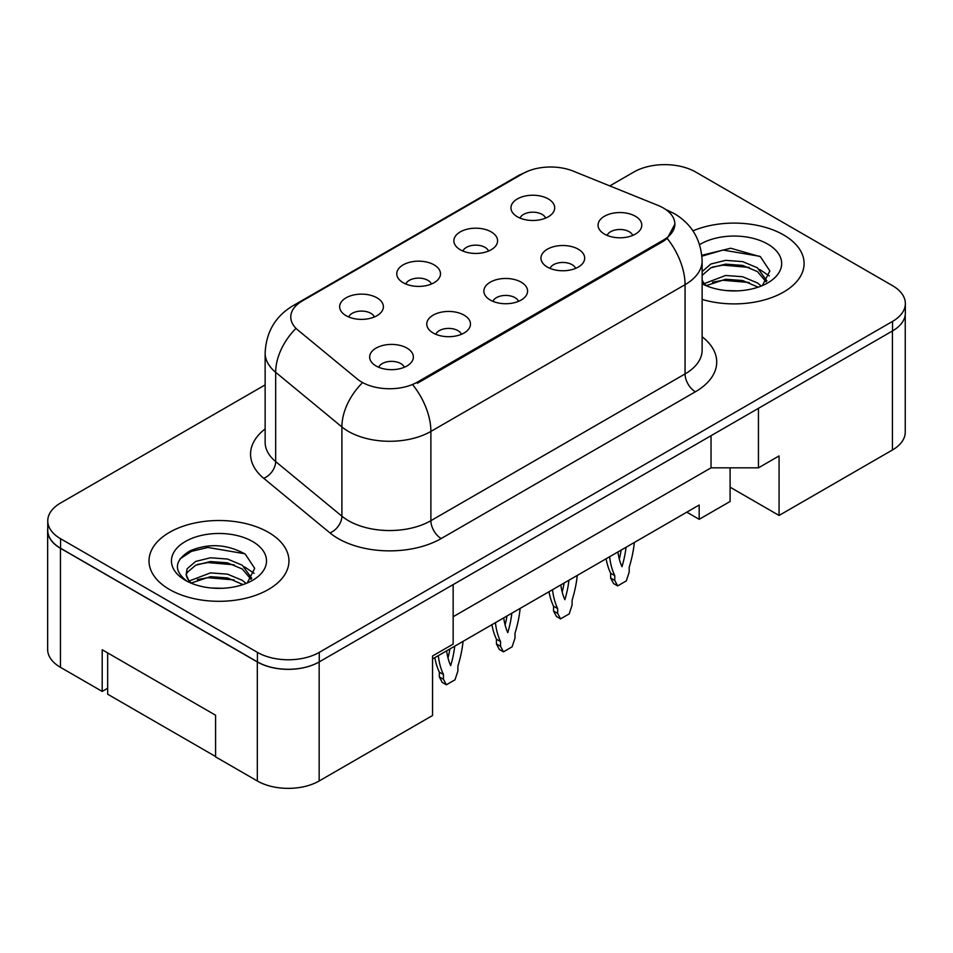 <?xml version="1.0" encoding="UTF-8"?>
<svg xmlns="http://www.w3.org/2000/svg" width="953" height="953" viewBox="0 0 953 953"><rect width="100%" height="100%" fill="white"/><g stroke="black" fill="none" stroke-linecap="round" stroke-linejoin="round"><path stroke-width="1.43" d="M460.263 249.746A21.859 12.627 180 0 1 455.927 246.172A21.859 12.627 180 0 1 463.17 230.483A21.859 12.627 180 0 1 491.188 231.889A21.859 12.627 180 0 1 495.524 246.172A21.859 12.627 180 0 1 460.263 249.746M488.52 251.056A13.116 7.576 0 0 0 485.006 247.363A13.116 7.576 0 0 0 472.08 245.445A13.116 7.576 0 0 0 462.932 251.056M403.167 282.707A21.859 12.627 180 0 1 398.83 279.146A21.859 12.627 180 0 1 406.073 263.457A21.859 12.627 180 0 1 434.091 264.863A21.859 12.627 180 0 1 438.428 279.146A21.859 12.627 180 0 1 403.167 282.707M431.423 284.018A13.116 7.576 0 0 0 427.897 280.337A13.116 7.576 0 0 0 414.984 278.419A13.116 7.576 0 0 0 405.823 284.018M346.07 315.681A21.859 12.627 180 0 1 341.722 312.107A21.859 12.627 180 0 1 348.965 296.419A21.859 12.627 180 0 1 376.983 297.824A21.859 12.627 180 0 1 381.319 312.107A21.859 12.627 180 0 1 346.07 315.681M374.326 316.992A13.116 7.576 0 0 0 370.8 313.299A13.116 7.576 0 0 0 357.875 311.381A13.116 7.576 0 0 0 348.727 316.992M517.372 216.784A21.859 12.627 180 0 1 513.024 213.21A21.859 12.627 180 0 1 520.267 197.521A21.859 12.627 180 0 1 548.285 198.927A21.859 12.627 180 0 1 552.633 213.21A21.859 12.627 180 0 1 517.372 216.784M545.628 218.094A13.116 7.576 0 0 0 542.102 214.401A13.116 7.576 0 0 0 529.177 212.483A13.116 7.576 0 0 0 520.028 218.094M547.356 267.066A21.859 12.627 180 0 1 543.019 263.493A21.859 12.627 180 0 1 550.262 247.804A21.859 12.627 180 0 1 578.28 249.209A21.859 12.627 180 0 1 582.617 263.493A21.859 12.627 180 0 1 547.356 267.066M575.624 268.377A13.116 7.576 0 0 0 572.098 264.684A13.116 7.576 0 0 0 559.173 262.766A13.116 7.576 0 0 0 550.024 268.377M490.259 300.028A21.859 12.627 180 0 1 485.923 296.454A21.859 12.627 180 0 1 493.166 280.766A21.859 12.627 180 0 1 521.184 282.171A21.859 12.627 180 0 1 525.52 296.454A21.859 12.627 180 0 1 490.259 300.028M518.515 301.339A13.116 7.576 0 0 0 515.001 297.646A13.116 7.576 0 0 0 502.076 295.728A13.116 7.576 0 0 0 492.927 301.339M433.162 333.002A21.859 12.627 180 0 1 428.826 329.428A21.859 12.627 180 0 1 436.057 313.74A21.859 12.627 180 0 1 464.075 315.145A21.859 12.627 180 0 1 468.423 329.428A21.859 12.627 180 0 1 433.162 333.002M461.419 334.3A13.116 7.576 0 0 0 457.893 330.62A13.116 7.576 0 0 0 444.968 328.702A13.116 7.576 0 0 0 435.819 334.3M376.054 365.964A21.859 12.627 180 0 1 371.718 362.39A21.859 12.627 180 0 1 378.96 346.701A21.859 12.627 180 0 1 406.979 348.107A21.859 12.627 180 0 1 411.315 362.39A21.859 12.627 180 0 1 376.054 365.964M404.31 367.274A13.116 7.576 0 0 0 400.796 363.581A13.116 7.576 0 0 0 387.871 361.663A13.116 7.576 0 0 0 378.722 367.274M604.464 234.093A21.859 12.627 180 0 1 600.128 230.531A21.859 12.627 180 0 1 607.371 214.83A21.859 12.627 180 0 1 635.377 216.248A21.859 12.627 180 0 1 639.725 230.531A21.859 12.627 180 0 1 604.464 234.093M632.721 235.403A13.116 7.576 0 0 0 629.194 231.71A13.116 7.576 0 0 0 616.269 229.792A13.116 7.576 0 0 0 607.121 235.403M417.39 382.093L663.312 240.108A39.359 22.717 0 0 0 674.843 224.038A39.359 22.717 0 0 0 663.312 207.968A39.359 22.717 0 0 0 658.058 205.431L573.194 171.111A39.359 22.717 180 0 0 522.78 173.66L302.304 300.957A39.359 22.717 0 0 0 290.772 317.027A39.359 22.717 0 0 0 297.896 330.06L357.327 379.056A39.359 22.717 180 0 0 417.39 382.093L417.39 383.261M730.105 467.84L730.105 487.186L779.066 515.454L892.437 449.995A43.731 25.243 0 0 0 905.243 432.138L905.243 314.8M47.65 530.44L47.65 649.458A43.731 25.243 0 0 0 60.456 667.314L102.197 691.413L102.197 649.755L215.581 715.215L215.581 756.873L257.322 780.972A43.731 25.243 0 0 0 319.16 780.972L432.543 715.512L432.543 655.998L453.151 644.097L453.151 584.594L319.16 661.954A43.731 25.243 0 0 1 257.322 661.954L60.456 548.297A43.731 25.243 0 0 1 47.65 530.44A43.731 25.243 0 0 1 47.757 528.712M102.197 691.413L107.665 688.257M432.543 658.976L699.18 505.03L699.18 519.314L686.815 512.178M453.151 616.734L711.033 467.84L711.033 435.712M711.033 467.84L758.445 467.84L758.445 408.337L892.437 330.977A43.731 25.243 0 0 0 892.544 330.917A43.731 25.243 0 0 0 905.35 313.06L905.35 303.542A43.731 25.243 0 0 0 892.544 285.686L695.678 172.028A43.731 25.243 0 0 0 633.84 172.028L609.789 185.918M758.445 467.84L779.066 455.939L779.066 515.454M730.105 487.186L730.105 501.469L699.18 519.314M783.592 234.926A69.962 40.395 0 0 0 692.938 230.84A69.962 40.395 0 0 1 783.592 234.926A69.962 40.395 0 0 1 804.094 263.493A69.962 40.395 0 0 0 783.592 234.926M268.448 532.346A69.962 40.395 0 0 0 192.208 523.59A69.962 40.395 0 0 0 149.013 560.912A69.962 40.395 0 0 0 169.503 589.478A69.962 40.395 0 0 0 245.755 598.234A69.962 40.395 0 0 0 288.95 560.912A69.962 40.395 0 0 0 268.448 532.346A69.962 40.395 0 0 0 192.208 523.59A69.962 40.395 0 0 0 149.013 560.912A69.962 40.395 0 0 0 169.503 589.478A69.962 40.395 0 0 0 245.755 598.234A69.962 40.395 0 0 0 288.95 560.912A69.962 40.395 0 0 0 268.448 532.346M674.95 224.038L667.231 238.453L663.419 241.216L417.497 383.201M265.137 384.893L60.563 503.005A43.731 25.243 0 0 0 47.757 520.862L47.757 530.38A43.731 25.243 0 0 0 60.563 548.237L257.429 661.894A43.731 25.243 0 0 0 319.267 661.894L892.544 330.917L892.544 321.399A43.731 25.243 0 0 0 905.35 303.542M702.135 299.421A69.962 40.395 0 0 0 804.094 263.493A69.962 40.395 0 0 1 702.135 299.421M47.757 520.862A43.731 25.243 0 0 0 60.563 538.719L257.429 652.376A43.731 25.243 0 0 0 319.267 652.376L892.544 321.399M609.61 556.743A96.932 55.965 120 0 0 614.768 575.624L614.768 580.437L617.651 585.904L626.312 580.901L629.194 572.098L629.194 567.297A96.932 55.965 120 0 0 634.353 542.46M617.925 551.942A85.27 49.234 120 0 0 621.987 566.725A85.27 49.234 120 0 0 626.038 547.26M606.12 558.756A96.932 55.965 120 0 0 610.647 573.241L610.647 578.054L613.529 583.522L617.651 585.904M619.307 559.089A85.27 49.234 120 0 0 621.189 550.06M614.768 575.624L610.647 573.241M614.768 580.437L610.647 578.054M726.162 290.546L737.265 290.879M704.374 283.577L725.59 275.477L742.649 276.739L757.421 282.922L761.28 286.019M706.328 285.614L725.59 279.253L742.649 280.516L758.123 287.175M702.135 279.968A32.95 19.024 0 0 0 706.614 285.876M702.135 271.605L710.819 264.029L725.59 260.36L742.649 261.622L757.421 267.805L766.891 280.885M702.135 275.381L710.819 267.805L725.59 264.136L742.649 265.399L757.421 271.581L766.141 281.862M702.135 283.791A47.531 27.434 0 0 0 767.737 282.898A47.531 27.434 0 0 0 767.725 244.087A47.531 27.434 0 0 0 699.609 244.623M762.4 285.555L769.845 270.926L760.434 256.738L730.725 248.233L701.849 255.273M704.708 285.042L702.135 282.267M701.932 256.166L723.005 250.055L759.791 256.309M712.522 267.066L723.005 265.16L749.261 267.424M712.522 282.183L723.005 280.277L749.261 282.529M759.684 269.485L769.309 275.917M211.018 587.965L222.12 588.287M189.23 580.985L210.446 572.896L227.505 574.147L242.276 580.341L246.136 583.427M191.184 583.022L210.446 576.672L227.505 577.935L242.979 584.594M189.564 582.462L186.157 574.48A32.95 19.024 0 0 0 191.47 583.284M186.157 574.48L187.145 568.715L195.675 561.436L210.446 557.779L227.505 559.042L242.276 565.224L251.747 578.292M186.24 574.945L187.145 572.491L195.675 565.224L210.446 561.555L227.505 562.818L242.276 569.001L250.996 579.281M247.256 582.962L254.701 568.345L245.29 554.158C227.219 544.092 208.731 543.019 189.826 550.929C174.316 560.519 173.339 570.585 186.895 581.139L187.062 581.247M252.581 541.507A47.531 27.434 0 0 0 185.37 541.507A47.531 27.434 0 0 0 185.37 580.317A47.531 27.434 0 0 0 252.593 580.317A47.531 27.434 0 0 0 252.581 541.507M215.581 756.515L107.665 694.213L107.665 652.912M179.95 558.923L191.422 551.358L207.861 547.463L244.647 553.717M197.378 564.486L207.861 562.58L234.116 564.831M197.378 579.603L207.861 577.697L234.116 579.948M244.54 566.892L254.165 573.337M552.514 589.716A96.932 55.965 120 0 0 557.672 608.598L557.672 613.398L560.555 618.878L569.215 613.875L572.098 605.072L572.098 600.259A96.932 55.965 120 0 0 577.256 575.433M560.829 584.916A85.27 49.234 120 0 0 564.879 599.687A85.27 49.234 120 0 0 568.941 580.234M549.023 591.73A96.932 55.965 120 0 0 553.55 606.215L553.55 611.016L556.433 616.496L560.555 618.878M562.199 592.063A85.27 49.234 120 0 0 564.093 583.033M557.672 608.598L553.55 606.215M557.672 613.398L553.55 611.016M495.405 622.678A96.932 55.965 120 0 0 500.563 641.56L500.563 646.36L503.446 651.84L512.118 646.837L515.001 638.034L515.001 633.233A96.932 55.965 120 0 0 520.147 608.395M503.732 617.878A85.27 49.234 120 0 0 507.782 632.661A85.27 49.234 120 0 0 511.832 613.196M491.927 624.691A96.932 55.965 120 0 0 496.442 639.177L496.442 643.99L499.324 649.458L503.446 651.84M505.102 625.025A85.27 49.234 120 0 0 506.984 615.995M500.563 641.56L496.442 639.177M500.563 646.36L496.442 643.99M438.309 655.652A96.932 55.965 120 0 0 443.467 674.521L443.467 679.334L446.349 684.802L455.01 679.811L457.893 670.995L457.893 666.195A96.932 55.965 120 0 0 463.051 641.369M446.623 650.851A85.27 49.234 120 0 0 450.686 665.623A85.27 49.234 120 0 0 454.736 646.17M434.818 657.665A96.932 55.965 120 0 0 439.345 672.151L439.345 676.952L442.228 682.431L446.349 684.802M448.005 657.987A85.27 49.234 120 0 0 449.887 648.969M443.467 674.521L439.345 672.151M443.467 679.334L439.345 676.952M257.322 780.972L257.322 661.954M319.16 780.972L319.16 661.954M60.456 667.314L60.456 548.297M892.437 449.995L892.437 330.977M663.312 240.108L663.312 241.276M702.135 336.79A72.881 42.075 180 0 1 695.368 391.79L441.203 538.54A14.581 8.41 60 0 1 430.887 520.683L685.064 373.933A58.3 33.665 0 0 0 702.135 350.132L702.135 260.872A58.3 33.665 180 0 1 685.064 284.673A51.021 29.46 -120 0 0 667.231 238.453M441.203 538.54A72.881 42.075 180 0 1 338.124 538.54A72.881 42.075 180 0 1 329.964 532.918L263.743 478.323A72.881 42.075 180 0 1 265.137 428.933M348.441 520.683A58.3 33.665 0 0 0 430.887 520.683L430.887 431.423A58.3 33.665 180 0 1 348.441 431.423A58.3 33.665 180 0 1 341.901 426.932L275.679 372.325A58.3 33.665 180 0 1 265.137 353.015L265.137 442.275A58.3 33.665 0 0 0 275.679 461.586L341.901 516.192A58.3 33.665 0 0 0 348.441 520.683M702.135 260.872C701.158 239.906 691.938 224.193 674.498 213.722L667.136 210.125A51.021 23.896 112 0 0 666.123 209.779M413.066 385.191A51.021 29.46 60 0 1 430.887 431.423L685.064 284.673L685.064 373.933A14.581 8.41 60 0 0 695.368 391.79M298.027 303.876A51.021 29.46 -120 0 0 292.785 305.865C275.346 316.336 266.125 332.049 265.137 353.015M292.785 305.865L518.599 175.483A51.021 29.46 60 0 1 522.47 173.851M295.347 329.035A51.021 34.117 129.5 0 0 275.679 372.325L275.679 461.586A14.581 9.744 -50.5 0 1 263.743 478.323M361.783 383.428A51.021 34.117 129.5 0 0 341.901 426.932L341.901 516.192A14.581 9.744 -50.5 0 1 329.964 532.918M319.267 652.376L319.267 661.894M257.429 652.376L257.429 661.894M60.563 538.719L60.563 548.237M674.843 224.038L674.843 225.682M518.599 175.483L528.379 170.98M667.136 210.125L665.933 209.648"/></g></svg>
